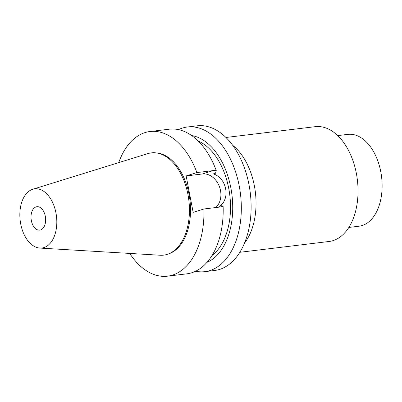 <?xml version="1.0" encoding="UTF-8"?>
<svg xmlns="http://www.w3.org/2000/svg" width="402" height="402" viewBox="0 0 402 402"><rect width="100%" height="100%" fill="white"/><g stroke="black" fill="none" stroke-linecap="round" stroke-linejoin="round"><path stroke-width="0.6" d="M178.478 129.63A72.857 44.682 -96.9 0 1 182.392 128.077A72.857 44.682 83.1 0 1 187.357 127.002A72.857 44.682 83.1 0 1 239.904 189.87A72.857 44.682 83.1 0 1 209.834 270.586A72.857 44.682 -96.9 0 1 204.864 271.662L214.658 270.476A72.857 44.682 83.1 0 0 219.628 269.4A72.857 44.682 83.1 0 0 249.697 188.684A72.857 44.682 83.1 0 0 197.151 125.821L187.357 127.002M195.613 271.229A72.857 44.682 -96.9 0 0 204.864 271.662M191.653 135.544A64.843 39.768 83.1 0 1 231.964 194.995A64.843 39.768 83.1 0 1 206.995 262.345M198.116 140.956A61.29 37.587 83.1 0 1 229.803 195.256A61.29 37.587 83.1 0 1 211.98 255.546M216.256 170.609L213.125 170.604L196.895 172.569A72.857 44.682 -96.9 0 0 149.996 131.524L169.222 129.198A72.857 44.682 83.1 0 1 216.256 170.609L215.542 173.222L213.367 173.905C226.728 178.151 230.647 198.508 219.618 206.362L221.793 205.678L223.12 206.251A72.857 44.682 83.1 0 1 186.729 273.852L167.503 276.179A72.857 44.682 -96.9 0 0 203.909 208.985L220.14 207.02L223.12 206.251M149.996 131.524A72.857 44.682 -96.9 0 0 118.726 162.639M129.71 253.426A72.857 44.682 -96.9 0 0 167.503 276.179M196.895 172.569L186.156 175.94L202.387 173.976A18.618 14.613 -107.4 0 1 219.251 186.171A18.618 14.613 -107.4 0 1 215.698 207.558M203.909 208.985L193.166 212.356L186.156 175.94M168.393 253.953A51.225 31.416 -96.9 0 0 168.398 253.953A51.225 31.416 83.1 0 0 189.94 200.075A51.225 31.416 83.1 0 0 156.167 152.901M39.873 248.069A29.793 18.271 -96.9 0 0 43.939 247.567A29.793 18.271 83.1 0 0 55.953 212.929A29.793 18.271 83.1 0 0 32.758 189.272A29.793 18.271 83.1 0 0 32.718 189.287A29.793 18.271 -96.9 0 0 20.19 220.658A29.793 18.271 -96.9 0 0 39.873 248.069L160.152 255.24A51.501 31.587 -96.9 0 0 167.182 254.376A51.501 31.587 83.1 0 0 187.95 194.503A51.501 31.587 83.1 0 0 147.856 153.614A51.501 31.587 83.1 0 0 147.78 153.634M36.105 206.889A11.794 7.236 83.1 0 1 36.909 206.718A11.794 7.236 83.1 0 1 45.416 216.894A11.794 7.236 83.1 0 1 40.552 229.964A11.794 7.236 83.1 0 1 39.748 230.135A11.794 7.236 83.1 0 1 31.24 219.959A11.794 7.236 83.1 0 1 36.105 206.889M337.725 135.6L347.866 134.374A46.255 28.371 83.1 0 1 381.227 174.287A46.255 28.371 83.1 0 1 362.137 225.532A46.255 28.371 -96.9 0 1 358.981 226.215L348.835 227.442M225.944 137.479L315.208 126.675A57.823 35.461 83.1 0 1 356.911 176.568A57.823 35.461 83.1 0 1 333.047 240.627A57.823 35.461 -96.9 0 1 329.102 241.481L239.838 252.285M232.663 145.278A57.823 35.461 83.1 0 1 244.501 243.104M213.125 170.604L202.387 173.976M32.758 189.272L147.856 153.614"/></g></svg>
